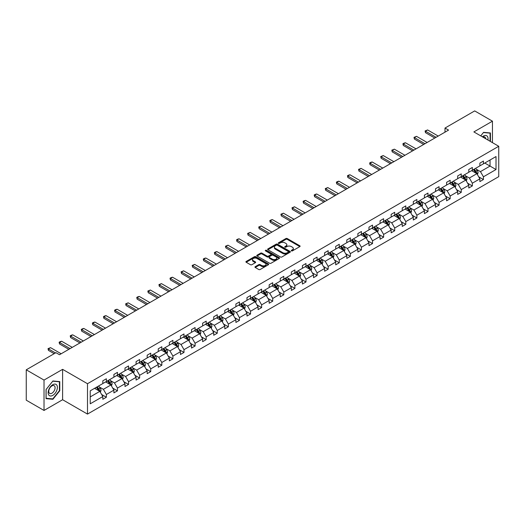 <?xml version="1.0" encoding="UTF-8"?>
<svg xmlns="http://www.w3.org/2000/svg" width="525" height="525" viewBox="0 0 525 525"><rect width="100%" height="100%" fill="white"/><g stroke="black" fill="none" stroke-linecap="round" stroke-linejoin="round"><path stroke-width="0.79" d="M291.434 250.884A0.689 0.4 0 0 0 292.412 250.884L299.827 246.606A0.984 0.571 0 0 0 300.116 246.205A0.984 0.571 0 0 0 299.827 245.798L287.267 238.547A0.984 0.571 0 0 0 285.869 238.547L278.46 242.826A0.689 0.4 0 0 0 279.431 243.39L280.396 242.839A3.157 1.824 0 0 1 284.858 242.839L285.908 243.442A3.157 1.824 0 0 1 286.834 244.735A3.157 1.824 0 0 1 285.908 246.022L284.944 246.573A0.689 0.4 0 0 0 285.922 247.137L286.88 246.586A3.157 1.824 0 0 1 291.349 246.586L292.392 247.19A3.157 1.824 0 0 1 293.317 248.476A3.157 1.824 0 0 1 292.392 249.769L291.434 250.32A0.689 0.4 0 0 0 291.434 250.884L291.434 250.32M255.235 266.667A0.984 0.571 0 0 0 254.947 267.074A0.984 0.571 0 0 0 255.235 267.474L258.759 269.509A0.984 0.571 0 0 0 260.157 269.509L268.393 264.757A0.984 0.571 0 0 0 268.682 264.351A0.984 0.571 0 0 0 268.393 263.95L255.832 256.699A0.984 0.571 0 0 0 254.435 256.699L246.199 261.45A0.984 0.571 0 0 0 245.91 261.857A0.984 0.571 0 0 0 246.199 262.257L250.458 264.712A0.984 0.571 0 0 0 251.856 264.712L255.38 262.677A0.984 0.571 0 0 0 255.668 262.277A0.984 0.571 0 0 0 255.38 261.877L253.267 260.656A2.638 1.522 0 0 1 252.492 259.58A2.638 1.522 0 0 1 254.12 258.169A2.638 1.522 0 0 1 257.001 258.503L265.269 263.274A2.638 1.522 0 0 1 266.044 264.351A2.638 1.522 0 0 1 264.41 265.762A2.638 1.522 0 0 1 261.535 265.427L260.157 264.633A0.984 0.571 0 0 0 258.759 264.633L255.235 266.667L255.235 267.474L258.759 265.453L258.759 264.633M62.613 369.344L44.021 380.08L26.25 369.817L26.25 400.188L44.021 410.452L62.613 399.722L87.491 414.087L87.491 383.709L62.613 369.344L62.613 399.722M492.457 142.643L492.457 121.177L473.872 131.913L498.75 146.278L87.491 383.709M492.457 121.177L474.685 110.913L445.003 128.054L445.003 132.156M26.25 369.817L55.932 352.682L59.483 354.736L448.56 130.102L445.003 128.054M280.462 256.981A0.984 0.571 0 0 0 281.859 256.981L290.095 252.223A0.984 0.571 0 0 0 290.384 251.823A0.984 0.571 0 0 0 290.095 251.423L277.535 244.171A0.984 0.571 0 0 0 276.137 244.171L267.901 248.922A0.984 0.571 0 0 0 267.612 249.323A0.984 0.571 0 0 0 267.901 249.729L280.462 256.981M265.768 251.035A0.689 0.4 0 0 1 266.47 251.134L279.228 258.497L271.005 263.242A0.984 0.571 0 0 1 269.614 263.242L257.053 255.99L260.577 253.975L260.577 253.155L257.053 255.189A0.984 0.571 0 0 0 256.764 255.59A0.984 0.571 0 0 0 257.053 255.99L257.053 255.189M260.577 253.975A0.984 0.571 0 0 1 261.968 253.975L261.968 253.155A0.984 0.571 0 0 0 260.577 253.155M261.968 253.155L267.067 256.095A0.984 0.571 0 0 0 268.459 256.095L270.802 254.743A0.984 0.571 0 0 0 271.09 254.343A0.984 0.571 0 0 0 270.802 253.936L265.493 250.878A0.689 0.4 0 0 1 266.47 250.313L279.241 257.683A0.984 0.571 0 0 1 279.53 258.09A0.984 0.571 0 0 1 279.241 258.49L279.241 257.683M44.021 380.08L44.021 410.452M90.228 390.83L102.815 383.565L102.815 380.815L106.372 378.768L106.372 381.517L113.905 377.167L113.905 374.417L117.456 372.363L117.456 375.113L124.996 370.762L124.996 368.012L128.546 365.958L128.546 368.708L136.087 364.357L136.087 361.607L139.637 359.559L139.637 362.309L147.177 357.958L147.177 355.208L150.727 353.154L150.727 355.904L158.261 351.553L158.261 348.803L161.818 346.749L161.818 349.499L169.352 345.148L169.352 342.398L172.909 340.351L172.909 343.101L180.442 338.75L180.442 336L183.999 333.946L183.999 336.696L191.533 332.345L191.533 329.595L195.09 327.541L195.09 330.291L202.624 325.94L202.624 323.19L206.181 321.142L206.181 323.892L213.714 319.541L213.714 316.792L217.271 314.738L217.271 317.487L224.805 313.136L224.805 310.387L228.362 308.332L228.362 311.082L235.896 306.731L235.896 303.982L239.446 301.934L239.446 304.684L246.986 300.333L246.986 297.583L250.537 295.529L250.537 298.279L258.077 293.928L258.077 291.178L261.627 289.124L261.627 291.874L269.168 287.529L269.168 284.773L272.718 282.726L272.718 285.475L280.252 281.124L280.252 278.375L283.808 276.321L283.808 279.07L291.342 274.719L291.342 271.97L294.899 269.916L294.899 272.665L302.433 268.321L302.433 265.565L305.99 263.517L305.99 266.267L313.523 261.916L313.523 259.166L317.08 257.112L317.08 259.862L324.614 255.511L324.614 252.761L328.171 250.707L328.171 253.457L335.705 249.113L335.705 246.356L339.262 244.309L339.262 247.058L346.795 242.707L346.795 239.958L350.352 237.904L350.352 240.653L357.886 236.302L357.886 233.553L361.443 231.499L361.443 234.255L368.977 229.904L368.977 227.154L372.527 225.1L372.527 227.85L380.067 223.499L380.067 220.749L383.617 218.695L383.617 221.445L391.158 217.094L391.158 214.344L394.708 212.29L394.708 215.047L402.248 210.696L402.248 207.946L405.799 205.892L405.799 208.642L413.333 204.291L413.333 201.541L416.889 199.487L416.889 202.237L424.423 197.886L424.423 195.136L427.98 193.082L427.98 195.838L435.514 191.487L435.514 188.738L439.071 186.683L439.071 189.433L446.604 185.082L446.604 182.332L450.161 180.278L450.161 183.028L457.695 178.677L457.695 175.927L461.252 173.88L461.252 176.63L468.786 172.279L468.786 169.529L472.342 167.475L472.342 170.225L479.876 165.874L479.876 163.124L483.433 161.07L483.433 163.82L496.013 156.555L496.013 169.529L483.433 176.794L483.433 179.543L479.876 181.591L479.876 178.841L472.342 183.192L472.342 185.942L468.786 187.996L468.786 185.246L461.252 189.597L461.252 192.347L457.695 194.401L457.695 191.651L450.161 196.002L450.161 198.752L446.604 200.799L446.604 198.05L439.071 202.401L439.071 205.15L435.514 207.204L435.514 204.455L427.98 208.806L427.98 211.555L424.423 213.609L424.423 210.86L416.889 215.211L416.889 217.96L413.333 220.008L413.333 217.258L405.799 221.609L405.799 224.359L402.248 226.413L402.248 223.663L394.708 228.014L394.708 230.764L391.158 232.818L391.158 230.068L383.617 234.419L383.617 237.169L380.067 239.216L380.067 236.467L372.527 240.817L372.527 243.567L368.977 245.621L368.977 242.872L361.443 247.223L361.443 249.972L357.886 252.026L357.886 249.277L350.352 253.627L350.352 256.377L346.795 258.425L346.795 255.675L339.262 260.026L339.262 262.776L335.705 264.83L335.705 262.08L328.171 266.431L328.171 269.181L324.614 271.235L324.614 268.485L317.08 272.836L317.08 275.586L313.523 277.633L313.523 274.883L305.99 279.234L305.99 281.984L302.433 284.038L302.433 281.288L294.899 285.639L294.899 288.389L291.342 290.443L291.342 287.693L283.808 292.044L283.808 294.794L280.252 296.842L280.252 294.092L272.718 298.443L272.718 301.192L269.168 303.247L269.168 300.497L261.627 304.848L261.627 307.598L258.077 309.652L258.077 306.902L250.537 311.246L250.537 314.002L246.986 316.05L246.986 313.3L239.446 317.651L239.446 320.401L235.896 322.455L235.896 319.705L228.362 324.056L228.362 326.806L224.805 328.86L224.805 326.11L217.271 330.455L217.271 333.211L213.714 335.258L213.714 332.509L206.181 336.86L206.181 339.609L202.624 341.663L202.624 338.914L195.09 343.265L195.09 346.014L191.533 348.068L191.533 345.319L183.999 349.663L183.999 352.419L180.442 354.467L180.442 351.717L172.909 356.068L172.909 358.818L169.352 360.872L169.352 358.122L161.818 362.473L161.818 365.223L158.261 367.277L158.261 364.521L150.727 368.872L150.727 371.621L147.177 373.675L147.177 370.926L139.637 375.277L139.637 378.026L136.087 380.08L136.087 377.331L128.546 381.682L128.546 384.431L124.996 386.485L124.996 383.729L117.456 388.08L117.456 390.83L113.905 392.884L113.905 390.134L106.372 394.485L106.372 397.235L102.815 399.289L102.815 396.539L90.228 403.804L90.228 390.83M87.491 414.087L498.75 176.649L498.75 146.278M105.656 381.924L110.919 384.963L103.386 389.314L99.271 386.938M103.386 389.314L106.372 394.485M110.919 384.963L113.905 390.134M102.815 382.909L103.386 383.237L106.372 381.517M116.747 375.526L122.01 378.558L114.47 382.909L110.355 380.533M114.47 382.909L117.456 388.08M122.01 378.558L124.996 383.729M113.905 376.51L114.47 376.838L117.456 375.113M127.838 369.121L133.101 372.159L125.56 376.51L121.446 374.135M125.56 376.51L128.546 381.682M133.101 372.159L136.087 377.331M124.996 370.105L125.56 370.433L128.546 368.708M138.928 362.716L144.191 365.754L136.651 370.105L132.536 367.73M136.651 370.105L139.637 375.277M144.191 365.754L147.177 370.926M136.087 363.7L136.651 364.028L139.637 362.309M150.019 356.317L155.275 359.349L147.742 363.7L143.627 361.325M147.742 363.7L150.727 368.872M155.275 359.349L158.261 364.521M147.177 357.302L147.742 357.63L150.727 355.904M161.109 349.913L166.366 352.951L158.832 357.302L154.718 354.926M158.832 357.302L161.818 362.473M166.366 352.951L169.352 358.122M158.261 350.897L158.832 351.225L161.818 349.499M172.2 343.508L177.457 346.546L169.923 350.897L165.808 348.521M169.923 350.897L172.909 356.068M177.457 346.546L180.442 351.717M169.352 344.492L169.923 344.82L172.909 343.101M183.291 337.109L188.547 340.141L181.013 344.492L176.899 342.116M181.013 344.492L183.999 349.663M188.547 340.141L191.533 345.319M180.442 338.093L181.013 338.422L183.999 336.696M194.375 330.704L199.638 333.743L192.104 338.093L187.989 335.718M192.104 338.093L195.09 343.265M199.638 333.743L202.624 338.914M191.533 331.688L192.104 332.017L195.09 330.291M205.465 324.299L210.728 327.338L203.195 331.688L199.08 329.313M203.195 331.688L206.181 336.86M210.728 327.338L213.714 332.509M202.624 325.283L203.195 325.612L206.181 323.892M216.556 317.901L221.819 320.933L214.285 325.283L210.171 322.908M214.285 325.283L217.271 330.455M221.819 320.933L224.805 326.11M213.714 318.885L214.285 319.213L217.271 317.487M227.647 311.496L232.91 314.534L225.376 318.885L221.261 316.509M225.376 318.885L228.362 324.056M232.91 314.534L235.896 319.705M224.805 312.48L225.376 312.808L228.362 311.082M238.737 305.091L244 308.129L236.46 312.48L232.345 310.104M236.46 312.48L239.446 317.651M244 308.129L246.986 313.3M235.896 306.075L236.46 306.403L239.446 304.684M249.828 298.692L255.091 301.724L247.551 306.075L243.436 303.699M247.551 306.075L250.537 311.246M255.091 301.724L258.077 306.902M246.986 299.677L247.551 300.005L250.537 298.279M260.918 292.287L266.182 295.326L258.641 299.677L254.527 297.301M258.641 299.677L261.627 304.848M266.182 295.326L269.168 300.497M258.077 293.272L258.641 293.6L261.627 291.874M272.009 285.882L277.272 288.921L269.732 293.272L265.617 290.896M269.732 293.272L272.718 298.443M277.272 288.921L280.252 294.092M269.168 286.867L269.732 287.195L272.718 285.475M283.1 279.484L288.356 282.522L280.822 286.867L276.708 284.491M280.822 286.867L283.808 292.044M288.356 282.522L291.342 287.693M280.252 280.468L280.822 280.796L283.808 279.07M294.19 273.079L299.447 276.117L291.913 280.468L287.798 278.092M291.913 280.468L294.899 285.639M299.447 276.117L302.433 281.288M291.342 274.063L291.913 274.391L294.899 272.665M305.281 266.674L310.537 269.712L303.004 274.063L298.889 271.688M303.004 274.063L305.99 279.234M310.537 269.712L313.523 274.883M302.433 267.658L303.004 267.986L305.99 266.267M316.372 260.275L321.628 263.314L314.094 267.658L309.98 265.283M314.094 267.658L317.08 272.836M321.628 263.314L324.614 268.485M313.523 261.26L314.094 261.588L317.08 259.862M327.456 253.87L332.719 256.909L325.185 261.26L321.07 258.884M325.185 261.26L328.171 266.431M332.719 256.909L335.705 262.08M324.614 254.855L325.185 255.183L328.171 253.457M338.546 247.465L343.809 250.504L336.276 254.855L332.161 252.479M336.276 254.855L339.262 260.026M343.809 250.504L346.795 255.675M335.705 248.45L336.276 248.784L339.262 247.058M349.637 241.067L354.9 244.105L347.366 248.45L343.252 246.074M347.366 248.45L350.352 253.627M354.9 244.105L357.886 249.277M346.795 242.051L347.366 242.379L350.352 240.653M360.727 234.662L365.991 237.7L358.457 242.051L354.342 239.676M358.457 242.051L361.443 247.223M365.991 237.7L368.977 242.872M357.886 235.646L358.457 235.974L361.443 234.255M371.818 228.257L377.081 231.295L369.541 235.646L365.426 233.271M369.541 235.646L372.527 240.817M377.081 231.295L380.067 236.467M368.977 229.241L369.541 229.576L372.527 227.85M382.909 221.858L388.172 224.897L380.632 229.248L376.517 226.872M380.632 229.248L383.617 234.419M388.172 224.897L391.158 230.068M380.067 222.843L380.632 223.171L383.617 221.445M393.999 215.453L399.262 218.492L391.722 222.843L387.608 220.467M391.722 222.843L394.708 228.014M399.262 218.492L402.248 223.663M391.158 216.438L391.722 216.766L394.708 215.047M405.09 209.048L410.347 212.087L402.813 216.438L398.698 214.062M402.813 216.438L405.799 221.609M410.347 212.087L413.333 217.258M402.248 210.039L402.813 210.368L405.799 208.642M416.181 202.65L421.437 205.688L413.903 210.039L409.789 207.664M413.903 210.039L416.889 215.211M421.437 205.688L424.423 210.86M413.333 203.634L413.903 203.963L416.889 202.237M427.271 196.245L432.528 199.283L424.994 203.634L420.879 201.259M424.994 203.634L427.98 208.806M432.528 199.283L435.514 204.455M424.423 197.229L424.994 197.558L427.98 195.838M438.362 189.84L443.618 192.878L436.085 197.229L431.97 194.854M436.085 197.229L439.071 202.401M443.618 192.878L446.604 198.05M435.514 190.831L436.085 191.159L439.071 189.433M449.446 183.442L454.709 186.48L447.175 190.831L443.061 188.455M447.175 190.831L450.161 196.002M454.709 186.48L457.695 191.651M446.604 184.426L447.175 184.754L450.161 183.028M460.537 177.037L465.8 180.075L458.266 184.426L454.151 182.05M458.266 184.426L461.252 189.597M465.8 180.075L468.786 185.246M457.695 178.021L458.266 178.349L461.252 176.63M471.627 170.632L476.89 173.67L469.357 178.021L465.242 175.645M469.357 178.021L472.342 183.192M476.89 173.67L479.876 178.841M468.786 171.623L469.357 171.951L472.342 170.225M484.778 163.039L490.042 166.077L480.447 171.623L476.333 169.247M480.447 171.623L483.433 176.794M496.013 169.529L490.042 166.077L490.042 160.007L496.013 156.555M479.876 165.218L480.447 165.546L483.433 163.82M90.228 396.907L99.829 391.368L94.566 388.329M99.829 391.368L102.815 396.539M478.702 176.813L483.433 179.543M467.611 183.212L472.342 185.942M456.52 189.617L461.252 192.347M445.43 196.022L450.161 198.752M434.346 202.42L439.071 205.15M423.255 208.825L427.98 211.555M412.164 215.23L416.889 217.96M401.074 221.629L405.799 224.359M389.983 228.034L394.708 230.764M378.892 234.439L383.617 237.169M367.802 240.837L372.527 243.567M356.711 247.242L361.443 249.972M345.621 253.647L350.352 256.377M334.53 260.046L339.262 262.776M323.439 266.451L328.171 269.181M312.349 272.856L317.08 275.586M301.265 279.254L305.99 281.984M290.174 285.659L294.899 288.389M279.083 292.064L283.808 294.794M267.993 298.463L272.718 301.192M256.902 304.868L261.627 307.598M245.812 311.272L250.537 314.002M234.721 317.671L239.446 320.401M223.63 324.076L228.362 326.806M212.54 330.481L217.271 333.211M201.449 336.879L206.181 339.609M190.358 343.284L195.09 346.014M179.274 349.689L183.999 352.419M168.184 356.088L172.909 358.818M157.093 362.493L161.818 365.223M146.002 368.898L150.727 371.621M134.912 375.296L139.637 378.026M123.821 381.701L128.546 384.431M112.731 388.106L117.456 390.83M101.64 394.505L106.372 397.235M490.435 141.474L490.435 132.956L483.571 132.346L480.736 135.877L483.433 132.549L490.074 133.14L490.074 141.264M59.771 390.751L59.771 381.603L52.907 380.986L46.049 389.524L46.049 398.672L52.907 399.282L59.771 390.751L59.41 390.541M291.71 250.983L292.392 250.589A3.157 1.824 0 0 0 293.317 249.303L293.317 248.476M286.834 244.735L286.834 245.556A3.157 1.824 0 0 1 285.908 246.842L285.219 247.236M299.814 246.612L287.267 239.367A0.984 0.571 0 0 0 285.869 239.367L278.736 243.488M290.095 251.423L290.095 252.223L277.535 244.991A0.984 0.571 0 0 0 276.137 244.991L267.914 249.736L267.901 248.922M288.35 252.105A0.689 0.4 0 0 0 288.35 251.541L277.325 245.175A0.689 0.4 0 0 0 276.347 245.175L275.336 245.759A3.157 1.824 0 0 0 274.411 247.052A3.157 1.824 0 0 0 275.336 248.338L282.87 252.689A3.157 1.824 0 0 0 287.339 252.689L288.35 252.105L288.35 252.925A0.689 0.4 0 0 0 288.553 252.643L288.553 251.823M274.411 247.052L274.411 247.872A3.157 1.824 0 0 0 275.336 249.158L275.336 248.338M288.35 252.925L287.339 253.509A3.157 1.824 0 0 1 282.87 253.509L275.336 249.158M261.968 253.975L267.067 256.915A0.984 0.571 0 0 0 268.459 256.915L270.802 255.563A0.984 0.571 0 0 0 271.09 255.163L271.09 254.343M272.35 259.147A2.638 1.522 0 0 0 275.225 259.475A2.638 1.522 0 0 0 276.859 258.07A2.638 1.522 0 0 0 276.084 256.988L273.171 255.308A0.984 0.571 0 0 0 271.773 255.308L269.437 256.659A0.984 0.571 0 0 0 269.148 257.06A0.984 0.571 0 0 0 269.437 257.46L272.35 259.147L272.35 259.967A2.638 1.522 0 0 0 275.225 260.295A2.638 1.522 0 0 0 276.859 258.891L276.859 258.07M269.148 257.06L269.148 257.88A0.984 0.571 0 0 0 269.437 258.287L269.437 257.46M272.35 259.967L269.437 258.287M266.044 264.351L266.044 265.171A2.638 1.522 0 0 1 264.41 266.582A2.638 1.522 0 0 1 261.535 266.254L260.157 265.453A0.984 0.571 0 0 0 258.759 265.453M252.492 259.58L252.492 260.4A2.638 1.522 0 0 0 253.267 261.476L253.267 260.656M255.367 262.69L253.267 261.476M268.38 264.764L255.832 257.519A0.984 0.571 0 0 0 254.435 257.519L246.212 262.264M52.185 398.862L52.907 399.282M477.428 174.608L478.085 172.718A2.664 1.536 -120 0 0 477.232 170.448L475.637 168.322M472.776 171.294L472.08 170.369M476.497 173.447L476.648 172.83A2.664 1.536 -120 0 0 475.88 171.229L474.285 169.102M473.622 169.483L475.374 171.832A1.358 0.781 60 0 1 475.624 172.239L476.648 172.83M473.432 169.595L475.027 171.721A2.664 1.536 60 0 1 475.696 172.981M436.085 137.307L425.48 131.184L425.48 132.661L425.086 130.955L427.613 129.951L438.217 136.073M434.805 138.049L425.48 132.661M427.613 129.951L425.48 131.184L425.086 130.955M466.338 181.013L466.994 179.123A2.664 1.536 -120 0 0 466.141 176.853L464.546 174.72M461.685 177.699L460.996 176.774M465.406 179.845L465.557 179.235A2.664 1.536 -120 0 0 464.796 177.634L463.194 175.501M462.532 175.888L464.284 178.231A1.358 0.781 60 0 1 464.533 178.644L465.557 179.235M462.341 175.993L463.942 178.126A2.664 1.536 60 0 1 464.605 179.386M455.247 187.412L455.903 185.522A2.664 1.536 -120 0 0 455.05 183.258L453.456 181.125M450.594 184.104L449.905 183.179M454.315 186.25L454.466 185.64A2.664 1.536 -120 0 0 453.705 184.039L452.104 181.906M451.441 182.293L453.193 184.636A1.358 0.781 60 0 1 453.442 185.049L454.466 185.64M451.251 182.398L452.852 184.531A2.664 1.536 60 0 1 453.515 185.784M424.994 143.712L414.389 137.589L414.389 139.066L413.995 137.36L416.522 136.356L427.127 142.478M423.714 144.447L414.389 139.066M416.522 136.356L414.389 137.589L413.995 137.36M413.903 150.111L403.298 143.988L403.298 145.464L402.905 143.765L403.974 143.148L405.431 142.761L416.036 148.883M412.624 150.852L403.298 145.464M405.431 142.761L403.298 143.988L402.905 143.765M487.928 140.031A6.536 3.773 120 0 0 482.377 136.822M485.737 138.764A4.476 2.586 120 0 0 484.824 137.051A4.476 2.586 120 0 0 482.888 137.117M489.635 132.891L490.074 133.14M56.766 390.41A6.536 3.773 120 0 0 55.079 384.097A6.536 3.773 120 0 0 48.766 389.694A6.536 3.773 120 0 0 50.459 396.008A6.536 3.773 120 0 0 56.766 390.41M54.666 389.812A4.476 2.586 120 0 0 54.16 385.691A4.476 2.586 120 0 0 49.186 389.32A4.476 2.586 120 0 0 49.691 393.442A4.476 2.586 120 0 0 54.666 389.812M46.121 398.324L46.121 389.458L52.769 381.189L59.41 381.787L59.41 390.646L52.769 398.915L46.049 398.278M58.971 381.531L59.41 381.787M444.163 193.817L444.813 191.927A2.664 1.536 -120 0 0 443.966 189.656L442.365 187.53M439.504 190.503L438.815 189.577M443.225 192.655L443.376 192.038A2.664 1.536 -120 0 0 442.614 190.437L441.02 188.311M440.35 188.692L442.109 191.041A1.358 0.781 60 0 1 442.352 191.448L443.376 192.038M440.167 188.803L441.761 190.929A2.664 1.536 60 0 1 442.424 192.189M402.813 156.516L392.208 150.393L392.208 151.869L391.814 150.163L394.341 149.159L404.946 155.282M401.533 157.257L392.208 151.869M394.341 149.159L392.208 150.393L391.814 150.163M433.072 200.222L433.722 198.332A2.664 1.536 -120 0 0 432.876 196.061L431.274 193.928M428.413 196.908L427.724 195.982M432.134 199.054L432.285 198.443A2.664 1.536 -120 0 0 431.524 196.842L429.929 194.709M429.26 195.097L431.018 197.439A1.358 0.781 60 0 1 431.261 197.853L432.285 198.443M429.076 195.202L430.671 197.334A2.664 1.536 60 0 1 431.333 198.594M391.722 162.921L381.117 156.791L381.117 158.274L380.723 156.568L383.25 155.564L393.855 161.687M390.442 163.656L381.117 158.274M383.25 155.564L381.117 156.791L380.723 156.568M421.982 206.62L422.632 204.73A2.664 1.536 -120 0 0 421.785 202.466L420.19 200.333M417.322 203.313L416.633 202.387M421.043 205.459L421.194 204.848A2.664 1.536 -120 0 0 420.433 203.247L418.838 201.114M418.169 201.502L419.928 203.844A1.358 0.781 60 0 1 420.171 204.258L421.194 204.848M417.985 201.607L419.58 203.739A2.664 1.536 60 0 1 420.243 204.993M380.632 169.319L370.027 163.196L370.027 164.673L369.639 162.973L370.702 162.356L372.159 161.969L382.764 168.092M379.352 170.061L370.027 164.673M372.159 161.969L370.027 163.196L369.639 162.973M410.891 213.025L411.541 211.135A2.664 1.536 -120 0 0 410.694 208.865L409.1 206.738M406.232 209.711L405.543 208.786M409.959 211.864L410.104 211.247A2.664 1.536 -120 0 0 409.342 209.646L407.748 207.519M407.078 207.9L408.837 210.249A1.358 0.781 60 0 1 409.08 210.656L410.104 211.247M406.895 208.012L408.489 210.138A2.664 1.536 60 0 1 409.152 211.398M369.541 175.724L358.936 169.601L358.936 171.078L358.549 169.372L361.069 168.368L371.674 174.49M368.261 176.466L358.936 171.078M361.069 168.368L358.936 169.601L358.549 169.372M399.801 219.424L400.45 217.54A2.664 1.536 -120 0 0 399.604 215.27L398.009 213.137M395.148 216.116L394.452 215.191M398.869 218.262L399.013 217.652A2.664 1.536 -120 0 0 398.252 216.051L396.657 213.918M395.988 214.305L397.747 216.648A1.358 0.781 60 0 1 397.989 217.061L399.013 217.652M395.804 214.41L397.399 216.543A2.664 1.536 60 0 1 398.062 217.803M358.457 182.129L347.845 176L347.845 177.483L347.458 175.777L348.521 175.16L349.978 174.773L360.59 180.895M357.177 182.864L347.845 177.483M349.978 174.773L347.845 176L347.458 175.777M388.71 225.829L389.366 223.939A2.664 1.536 -120 0 0 388.513 221.675L386.918 219.542M384.057 222.521L383.362 221.596M387.778 224.667L387.923 224.057A2.664 1.536 -120 0 0 387.161 222.456L385.567 220.323M384.897 220.71L386.656 223.053A1.358 0.781 60 0 1 386.905 223.466L387.923 224.057M384.713 220.815L386.308 222.948A2.664 1.536 60 0 1 386.971 224.201M347.366 188.527L336.755 182.405L336.755 183.881L336.367 182.182L337.431 181.565L338.887 181.177L349.499 187.3M346.087 189.269L336.755 183.881M338.887 181.177L336.755 182.405L336.367 182.182M377.619 232.234L378.276 230.344A2.664 1.536 -120 0 0 377.423 228.073L375.828 225.947M372.967 228.92L372.271 227.994M376.688 231.072L376.832 230.455A2.664 1.536 -120 0 0 376.071 228.854L374.476 226.728M373.807 227.108L375.565 229.458A1.358 0.781 60 0 1 375.815 229.865L376.832 230.455M373.623 227.22L375.217 229.346A2.664 1.536 60 0 1 375.88 230.606M366.529 238.632L367.185 236.749A2.664 1.536 -120 0 0 366.332 234.478L364.737 232.345M361.876 235.325L361.18 234.399M365.597 237.471L365.748 236.86A2.664 1.536 -120 0 0 364.98 235.259L363.385 233.126M362.716 233.513L364.475 235.856A1.358 0.781 60 0 1 364.724 236.27L365.748 236.86M362.532 233.618L364.127 235.751A2.664 1.536 60 0 1 364.796 237.011M355.438 245.037L356.094 243.147A2.664 1.536 -120 0 0 355.241 240.883L353.647 238.75M350.785 241.73L350.09 240.804M354.506 243.876L354.657 243.265A2.664 1.536 -120 0 0 353.889 241.664L352.295 239.531M351.632 239.918L353.384 242.261A1.358 0.781 60 0 1 353.633 242.675L354.657 243.265M351.442 240.023L353.036 242.156A2.664 1.536 60 0 1 353.706 243.41M344.348 251.442L345.004 249.552A2.664 1.536 -120 0 0 344.151 247.282L342.556 245.155M339.695 248.128L339.006 247.203M343.416 250.281L343.567 249.664A2.664 1.536 -120 0 0 342.805 248.062L341.204 245.936M340.541 246.317L342.293 248.666A1.358 0.781 60 0 1 342.543 249.073L343.567 249.664M340.351 246.428L341.952 248.555A2.664 1.536 60 0 1 342.615 249.815M333.257 257.841L333.913 255.957A2.664 1.536 -120 0 0 333.06 253.687L331.465 251.554M328.604 254.533L327.915 253.608M332.325 256.679L332.476 256.069A2.664 1.536 -120 0 0 331.715 254.468L330.113 252.335M329.451 252.722L331.203 255.065A1.358 0.781 60 0 1 331.452 255.478L332.476 256.069M329.26 252.827L330.862 254.96A2.664 1.536 60 0 1 331.524 256.22M322.166 264.246L322.822 262.356A2.664 1.536 -120 0 0 321.976 260.092L320.375 257.959M317.513 260.938L316.824 260.013M321.234 263.084L321.385 262.474A2.664 1.536 -120 0 0 320.624 260.873L319.029 258.74M318.36 259.127L320.112 261.47A1.358 0.781 60 0 1 320.362 261.883L321.385 262.474M318.176 259.232L319.771 261.365A2.664 1.536 60 0 1 320.434 262.618M311.082 270.651L311.732 268.761A2.664 1.536 -120 0 0 310.885 266.49L309.284 264.364M306.423 267.337L305.734 266.411M310.144 269.489L310.295 268.872A2.664 1.536 -120 0 0 309.533 267.271L307.939 265.145M307.269 265.525L309.028 267.875A1.358 0.781 60 0 1 309.271 268.282L310.295 268.872M307.086 265.637L308.68 267.763A2.664 1.536 60 0 1 309.343 269.023M299.992 277.049L300.641 275.166A2.664 1.536 -120 0 0 299.795 272.895L298.2 270.762M295.332 273.742L294.643 272.816M299.053 275.887L299.204 275.277A2.664 1.536 -120 0 0 298.443 273.676L296.848 271.543M296.179 271.93L297.938 274.273A1.358 0.781 60 0 1 298.18 274.687L299.204 275.277M295.995 272.035L297.59 274.168A2.664 1.536 60 0 1 298.252 275.428M288.901 283.454L289.551 281.564A2.664 1.536 -120 0 0 288.704 279.3L287.109 277.167M284.242 280.147L283.553 279.221M287.963 282.293L288.113 281.682A2.664 1.536 -120 0 0 287.352 280.081L285.757 277.948M285.088 278.335L286.847 280.678A1.358 0.781 60 0 1 287.09 281.092L288.113 281.682M284.904 278.44L286.499 280.573A2.664 1.536 60 0 1 287.162 281.827M277.81 289.859L278.46 287.969A2.664 1.536 -120 0 0 277.613 285.698L276.019 283.572M273.158 286.545L272.462 285.62M276.878 288.697L277.023 288.081A2.664 1.536 -120 0 0 276.262 286.479L274.667 284.353M273.998 284.734L275.756 287.083A1.358 0.781 60 0 1 275.999 287.49L277.023 288.081M273.814 284.845L275.408 286.972A2.664 1.536 60 0 1 276.071 288.232M336.276 194.933L325.664 188.81L325.664 190.286L325.277 188.58L327.797 187.576L338.408 193.699M334.996 195.674L325.664 190.286M327.797 187.576L325.664 188.81L325.277 188.58M325.185 201.338L314.58 195.208L314.58 196.691L314.186 194.985L315.249 194.368L316.713 193.981L327.318 200.104M323.905 202.073L314.58 196.691M316.713 193.981L314.58 195.208L314.186 194.985M314.094 207.736L303.489 201.613L303.489 203.09L303.096 201.39L304.165 200.773L305.622 200.379L316.227 206.509M312.815 208.477L303.489 203.09M305.622 200.379L303.489 201.613L303.096 201.39M303.004 214.141L292.399 208.018L292.399 209.495L292.005 207.788L294.532 206.784L305.137 212.907M301.724 214.876L292.399 209.495M294.532 206.784L292.399 208.018L292.005 207.788M291.913 220.546L281.308 214.417L281.308 215.9L280.914 214.193L283.441 213.189L294.046 219.312M290.633 221.281L281.308 215.9M283.441 213.189L281.308 214.417L280.914 214.193M280.822 226.944L270.217 220.822L270.217 222.298L269.824 220.598L270.893 219.982L272.35 219.588L282.955 225.717M279.543 227.686L270.217 222.298M272.35 219.588L270.217 220.822L269.824 220.598M269.732 233.349L259.127 227.227L259.127 228.703L258.733 226.997L261.26 225.993L271.865 232.116M268.452 234.084L259.127 228.703M261.26 225.993L259.127 227.227L258.733 226.997M258.641 239.754L248.036 233.625L248.036 235.108L247.643 233.402L250.169 232.398L260.774 238.521M257.362 240.489L248.036 235.108M250.169 232.398L248.036 233.625L247.643 233.402M247.551 246.153L236.946 240.03L236.946 241.507L236.558 239.807L237.622 239.19L239.078 238.796L249.683 244.926M246.271 246.894L236.946 241.507M239.078 238.796L236.946 240.03L236.558 239.807M236.46 252.558L225.855 246.435L225.855 247.912L225.468 246.205L227.988 245.201L238.593 251.324M235.18 253.293L225.855 247.912M227.988 245.201L225.855 246.435L225.468 246.205M266.72 296.257L267.376 294.374A2.664 1.536 -120 0 0 266.523 292.103L264.928 289.971M262.067 292.95L261.371 292.025M265.788 295.096L265.932 294.486A2.664 1.536 -120 0 0 265.171 292.884L263.576 290.752M262.907 291.139L264.666 293.482A1.358 0.781 60 0 1 264.908 293.895L265.932 294.486M262.723 291.244L264.318 293.377A2.664 1.536 60 0 1 264.981 294.637M225.376 258.963L214.764 252.833L214.764 254.317L214.377 252.61L215.44 251.993L216.897 251.606L227.509 257.729M224.096 259.698L214.764 254.317M216.897 251.606L214.764 252.833L214.377 252.61M255.629 302.662L256.285 300.772A2.664 1.536 -120 0 0 255.432 298.508L253.838 296.376M250.976 299.355L250.281 298.43M254.697 301.501L254.842 300.891A2.664 1.536 -120 0 0 254.08 299.289L252.486 297.157M251.816 297.544L253.575 299.887A1.358 0.781 60 0 1 253.824 300.3L254.842 300.891M251.632 297.649L253.227 299.782A2.664 1.536 60 0 1 253.89 301.035M214.285 265.361L203.674 259.238L203.674 260.715L203.287 259.015L204.35 258.398L205.807 258.005L216.418 264.134M213.006 266.103L203.674 260.715M205.807 258.005L203.674 259.238L203.287 259.015M244.538 309.067L245.195 307.178A2.664 1.536 -120 0 0 244.342 304.907L242.747 302.781M239.886 305.753L239.19 304.828M243.607 307.906L243.757 307.289A2.664 1.536 -120 0 0 242.99 305.688L241.395 303.562M240.726 303.942L242.484 306.292A1.358 0.781 60 0 1 242.734 306.698L243.757 307.289M240.542 304.054L242.137 306.18A2.664 1.536 60 0 1 242.806 307.44M203.195 271.766L192.59 265.643L192.59 267.12L192.196 265.414L194.716 264.41L205.327 270.533M201.915 272.501L192.59 267.12M194.716 264.41L192.59 265.643L192.196 265.414M233.448 315.466L234.104 313.582A2.664 1.536 -120 0 0 233.251 311.312L231.656 309.179M228.795 312.158L228.099 311.233M232.516 314.304L232.667 313.694A2.664 1.536 -120 0 0 231.899 312.093L230.304 309.96M229.642 310.347L231.394 312.69A1.358 0.781 60 0 1 231.643 313.103L232.667 313.694M229.451 310.452L231.046 312.585A2.664 1.536 60 0 1 231.715 313.845M192.104 278.171L181.499 272.042L181.499 273.525L181.105 271.819L183.632 270.815L194.237 276.938M190.824 278.906L181.499 273.525M183.632 270.815L181.499 272.042L181.105 271.819M222.357 321.871L223.013 319.981A2.664 1.536 -120 0 0 222.16 317.717L220.566 315.584M217.704 318.557L217.009 317.638M221.425 320.709L221.576 320.099A2.664 1.536 -120 0 0 220.815 318.491L219.214 316.365M218.551 316.752L220.303 319.095A1.358 0.781 60 0 1 220.552 319.508L221.576 320.099M218.361 316.857L219.962 318.99A2.664 1.536 60 0 1 220.625 320.243M181.013 284.57L170.408 278.447L170.408 279.923L170.015 278.224L171.084 277.607L172.541 277.213L183.146 283.342M179.734 285.311L170.408 279.923M172.541 277.213L170.408 278.447L170.015 278.224M211.267 328.276L211.923 326.386A2.664 1.536 -120 0 0 211.07 324.115L209.475 321.989M206.614 324.962L205.925 324.037M210.335 327.114L210.486 326.498A2.664 1.536 -120 0 0 209.724 324.896L208.123 322.763M207.46 323.151L209.213 325.5A1.358 0.781 60 0 1 209.462 325.907L210.486 326.498M207.27 323.262L208.871 325.388A2.664 1.536 60 0 1 209.534 326.648M169.923 290.975L159.318 284.852L159.318 286.328L158.924 284.622L161.451 283.618L172.056 289.741M168.643 291.71L159.318 286.328M161.451 283.618L159.318 284.852L158.924 284.622M200.176 334.674L200.832 332.791A2.664 1.536 -120 0 0 199.986 330.52L198.384 328.387M195.523 331.367L194.834 330.442M199.244 333.513L199.395 332.902A2.664 1.536 -120 0 0 198.634 331.301L197.032 329.168M196.37 329.556L198.122 331.898A1.358 0.781 60 0 1 198.371 332.312L199.395 332.902M196.179 329.661L197.781 331.793A2.664 1.536 60 0 1 198.443 333.053M158.832 297.38L148.227 291.25L148.227 292.733L147.833 291.027L150.36 290.023L160.965 296.146M157.553 298.115L148.227 292.733M150.36 290.023L148.227 291.25L147.833 291.027M189.092 341.079L189.742 339.189A2.664 1.536 -120 0 0 188.895 336.925L187.294 334.793M184.433 337.765L183.743 336.847M188.153 339.918L188.304 339.308A2.664 1.536 -120 0 0 187.543 337.7L185.948 335.573M185.279 335.961L187.038 338.303A1.358 0.781 60 0 1 187.281 338.717L188.304 339.308M185.095 336.066L186.69 338.198A2.664 1.536 60 0 1 187.353 339.452M147.742 303.778L137.137 297.655L137.137 299.132L136.743 297.432L137.812 296.815L139.269 296.422L149.874 302.551M146.462 304.52L137.137 299.132M139.269 296.422L137.137 297.655L136.743 297.432M178.001 347.484L178.651 345.594A2.664 1.536 -120 0 0 177.804 343.324L176.203 341.197M173.342 344.17L172.653 343.245M177.063 346.323L177.214 345.706A2.664 1.536 -120 0 0 176.452 344.105L174.858 341.972M174.188 342.359L175.947 344.708A1.358 0.781 60 0 1 176.19 345.115L177.214 345.706M174.005 342.471L175.599 344.597A2.664 1.536 60 0 1 176.262 345.857M136.651 310.183L126.046 304.06L126.046 305.537L125.652 303.831L128.179 302.827L138.784 308.949M135.371 310.918L126.046 305.537M128.179 302.827L126.046 304.06L125.652 303.831M166.911 353.883L167.56 351.999A2.664 1.536 -120 0 0 166.714 349.729L165.119 347.596M162.251 350.575L161.562 349.65M165.972 352.721L166.123 352.111A2.664 1.536 -120 0 0 165.362 350.51L163.767 348.377M163.098 348.764L164.857 351.107A1.358 0.781 60 0 1 165.099 351.52L166.123 352.111M162.914 348.869L164.509 351.002A2.664 1.536 60 0 1 165.172 352.262M125.56 316.588L114.955 310.459L114.955 311.942L114.568 310.236L115.631 309.619L117.088 309.232L127.693 315.354M124.281 317.323L114.955 311.942M117.088 309.232L114.955 310.459L114.568 310.236M155.82 360.288L156.47 358.398A2.664 1.536 -120 0 0 155.623 356.134L154.028 354.001M151.161 356.974L150.472 356.055M154.888 359.126L155.032 358.516A2.664 1.536 -120 0 0 154.271 356.908L152.677 354.782M152.007 355.169L153.766 357.512A1.358 0.781 60 0 1 154.009 357.925L155.032 358.516M151.823 355.274L153.418 357.407A2.664 1.536 60 0 1 154.081 358.66M114.47 322.987L103.865 316.864L103.865 318.34L103.478 316.641L104.541 316.024L105.998 315.63L116.603 321.759M113.19 323.728L103.865 318.34M105.998 315.63L103.865 316.864L103.478 316.641M144.729 366.693L145.386 364.803A2.664 1.536 -120 0 0 144.532 362.532L142.938 360.406M140.077 363.379L139.381 362.453M143.798 365.531L143.942 364.914A2.664 1.536 -120 0 0 143.181 363.313L141.586 361.18M140.917 361.567L142.675 363.91A1.358 0.781 60 0 1 142.918 364.324L143.942 364.914M140.733 361.679L142.327 363.805A2.664 1.536 60 0 1 142.99 365.065M103.386 329.392L92.774 323.269L92.774 324.745L92.387 323.039L93.45 322.422L94.907 322.035L105.518 328.158M102.106 330.127L92.774 324.745M94.907 322.035L92.774 323.269L92.387 323.039M133.639 373.091L134.295 371.208A2.664 1.536 -120 0 0 133.442 368.937L131.847 366.804M128.986 369.784L128.29 368.858M132.707 371.93L132.851 371.319A2.664 1.536 -120 0 0 132.09 369.718L130.495 367.585M129.826 367.973L131.585 370.315A1.358 0.781 60 0 1 131.834 370.729L132.851 371.319M129.642 368.077L131.237 370.21A2.664 1.536 60 0 1 131.9 371.47M92.295 335.79L81.683 329.667L81.683 331.15L81.296 329.444L82.359 328.827L83.816 328.44L94.428 334.563M91.015 336.532L81.683 331.15M83.816 328.44L81.683 329.667L81.296 329.444M122.548 379.496L123.204 377.606A2.664 1.536 -120 0 0 122.351 375.342L120.757 373.209M117.895 376.182L117.2 375.263M121.616 378.335L121.767 377.724A2.664 1.536 -120 0 0 120.999 376.117L119.405 373.99M118.735 374.377L120.494 376.72A1.358 0.781 60 0 1 120.743 377.134L121.767 377.724M118.552 374.483L120.146 376.615A2.664 1.536 60 0 1 120.809 377.869M81.204 342.195L70.593 336.072L70.593 337.549L70.206 335.849L71.269 335.232L72.726 334.838L83.337 340.968M79.925 342.937L70.593 337.549M72.726 334.838L70.593 336.072L70.206 335.849M111.457 385.901L112.114 384.011A2.664 1.536 -120 0 0 111.261 381.741L109.666 379.614M106.805 382.587L106.109 381.662M110.526 384.733L110.677 384.123A2.664 1.536 -120 0 0 109.909 382.522L108.314 380.389M107.645 380.776L109.403 383.119A1.358 0.781 60 0 1 109.653 383.532L110.677 384.123M107.461 380.887L109.056 383.014A2.664 1.536 60 0 1 109.725 384.274M70.114 348.6L59.509 342.477L59.509 343.954L59.115 342.248L60.178 341.631L61.642 341.243L72.247 347.366M68.834 349.335L59.509 343.954M61.642 341.243L59.509 342.477L59.115 342.248M100.367 392.3L101.023 390.416A2.664 1.536 -120 0 0 100.17 388.146L98.575 386.013M95.714 388.992L95.018 388.067M99.435 391.138L99.586 390.528A2.664 1.536 -120 0 0 98.818 388.927L97.223 386.794M96.561 387.181L98.313 389.524A1.358 0.781 60 0 1 98.562 389.937L99.586 390.528M96.37 387.286L97.965 389.419A2.664 1.536 60 0 1 98.634 390.679M55.466 352.951L48.418 348.876L48.418 350.359L48.024 348.652L50.551 347.648L61.156 353.771M54.187 353.686L48.418 350.359M50.551 347.648L48.418 348.876L48.024 348.652M292.392 250.589L292.392 249.769M284.944 247.137L284.944 246.573M285.908 246.842L285.908 246.022M278.46 243.39L278.46 242.826M285.869 239.367L285.869 238.547M287.267 239.367L287.267 238.547M299.827 246.606L299.827 245.798M276.137 244.991L276.137 244.171M277.535 244.991L277.535 244.171M282.87 253.509L282.87 252.689M287.339 253.509L287.339 252.689M267.067 256.915L267.067 256.095M268.459 256.915L268.459 256.095M270.802 255.563L270.802 254.743M266.47 251.134L266.47 250.313M260.157 265.453L260.157 264.633M261.535 266.254L261.535 265.427M255.38 262.677L255.38 261.877M246.199 262.257L246.199 261.45M254.435 257.519L254.435 256.699M255.832 257.519L255.832 256.699M268.393 264.757L268.393 263.95M476.7 173.558L478.065 172.771M475.88 171.229L477.232 170.448M474.272 172.161L475.027 171.721M465.609 179.963L466.974 179.176M464.796 177.634L466.141 176.853M463.181 178.566L463.942 178.126M454.519 186.368L455.884 185.574M453.705 184.039L455.05 183.258M452.091 184.964L452.852 184.531M443.428 192.767L444.793 191.979M442.614 190.437L443.966 189.656M441 191.369L441.761 190.929M432.337 199.172L433.709 198.384M431.524 196.842L432.876 196.061M429.909 197.774L430.671 197.334M421.247 205.577L422.618 204.783M420.433 203.247L421.785 202.466M418.819 204.173L419.58 203.739M410.156 211.975L411.528 211.188M409.342 209.646L410.694 208.865M407.735 210.577L408.489 210.138M399.066 218.38L400.437 217.593M398.252 216.051L399.604 215.27M396.644 216.982L397.399 216.543M387.975 224.785L389.347 223.991M387.161 222.456L388.513 221.675M385.553 223.381L386.308 222.948M376.884 231.184L378.256 230.396M376.071 228.854L377.423 228.073M374.463 229.786L375.217 229.346M365.8 237.589L367.165 236.801M364.98 235.259L366.332 234.478M363.372 236.191L364.127 235.751M354.71 243.994L356.075 243.2M353.889 241.664L355.241 240.883M352.282 242.589L353.036 242.156M343.619 250.392L344.984 249.605M342.805 248.062L344.151 247.282M341.191 248.994L341.952 248.555M332.528 256.797L333.893 256.01M331.715 254.468L333.06 253.687M330.1 255.399L330.862 254.96M321.438 263.202L322.803 262.408M320.624 260.873L321.976 260.092M319.01 261.798L319.771 261.365M310.347 269.601L311.719 268.813M309.533 267.271L310.885 266.49M307.919 268.203L308.68 267.763M299.257 276.006L300.628 275.218M298.443 273.676L299.795 272.895M296.828 274.608L297.59 274.168M288.166 282.411L289.537 281.617M287.352 280.081L288.704 279.3M285.744 281.006L286.499 280.573M277.075 288.809L278.447 288.022M276.262 286.479L277.613 285.698M274.654 287.411L275.408 286.972M265.985 295.214L267.356 294.427M265.171 292.884L266.523 292.103M263.563 293.816L264.318 293.377M254.894 301.619L256.266 300.825M254.08 299.289L255.432 298.508M252.473 300.215L253.227 299.782M243.81 308.017L245.175 307.23M242.99 305.688L244.342 304.907M241.382 306.62L242.137 306.18M232.719 314.423L234.084 313.635M231.899 312.093L233.251 311.312M230.291 313.025L231.046 312.585M221.629 320.827L222.994 320.033M220.815 318.491L222.16 317.717M219.201 319.423L219.962 318.99M210.538 327.226L211.903 326.438M209.724 324.896L211.07 324.115M208.11 325.828L208.871 325.388M199.448 333.631L200.812 332.843M198.634 331.301L199.986 330.52M197.019 332.233L197.781 331.793M188.357 340.036L189.722 339.242M187.543 337.7L188.895 336.925M185.929 338.632L186.69 338.198M177.266 346.434L178.638 345.647M176.452 344.105L177.804 343.324M174.838 345.037L175.599 344.597M166.176 352.839L167.547 352.052M165.362 350.51L166.714 349.729M163.754 351.442L164.509 351.002M155.085 359.244L156.457 358.45M154.271 356.908L155.623 356.134M152.663 357.84L153.418 357.407M143.994 365.643L145.366 364.855M143.181 363.313L144.532 362.532M141.573 364.245L142.327 363.805M132.904 372.048L134.275 371.26M132.09 369.718L133.442 368.937M130.482 370.643L131.237 370.21M121.813 378.453L123.185 377.659M120.999 376.117L122.351 375.342M119.392 377.048L120.146 376.615M110.729 384.851L112.094 384.064M109.909 382.522L111.261 381.741M108.301 383.453L109.056 383.014M99.638 391.256L101.003 390.462M98.818 388.927L100.17 388.146M97.21 389.852L97.965 389.419"/></g></svg>
